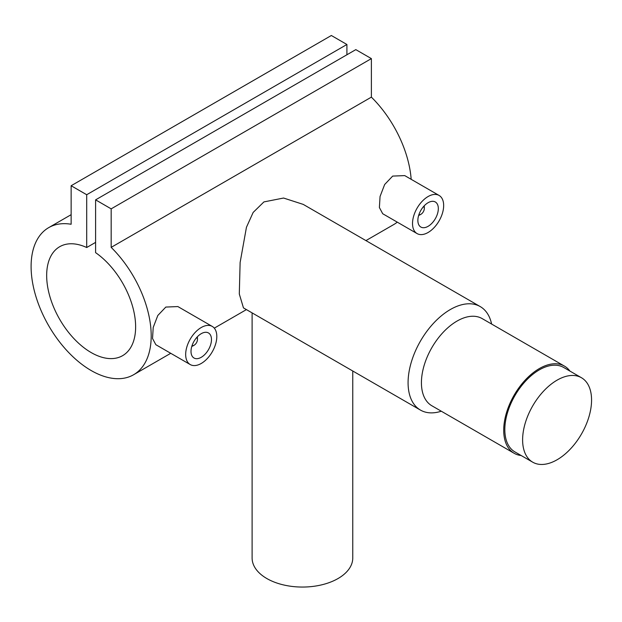 <?xml version="1.0" encoding="UTF-8"?>
<svg xmlns="http://www.w3.org/2000/svg" width="622" height="622" viewBox="0 0 622 622"><rect width="100%" height="100%" fill="white"/><g stroke="black" fill="none" stroke-linecap="round" stroke-linejoin="round"><path stroke-width="0.93" d="M557.087 459.767A48.749 28.146 -60 0 1 532.712 462.185A48.749 28.146 -60 0 1 525.24 423.115A48.749 28.146 -60 0 1 557.087 380.159A48.749 28.146 -60 0 1 581.469 377.741A48.749 28.146 -60 0 1 588.941 416.81A48.749 28.146 -60 0 1 557.087 459.767M532.712 462.185L514.923 451.914A48.749 28.146 -60 0 1 507.451 412.845A48.749 28.146 -60 0 1 539.297 369.88A48.749 28.146 -60 0 1 563.672 367.47L581.469 377.741M191.801 346.376A6.29 3.631 120 0 0 193.014 345.871L194.126 345.233A4.719 2.721 120 0 0 197.462 339.449A4.719 2.721 120 0 0 196.739 337.474M192.05 345.591A4.719 2.721 120 0 0 194.126 345.233L193.014 345.871M201.24 357.3A14.469 8.35 120 0 0 210.695 344.549A14.469 8.35 120 0 0 208.471 332.957A14.469 8.35 120 0 0 201.24 333.672A14.469 8.35 120 0 0 191.786 346.423A14.469 8.35 120 0 0 194.01 358.015A14.469 8.35 120 0 0 201.24 357.3M201.24 327.514A22.019 12.712 120 0 0 186.857 346.913A22.019 12.712 120 0 0 190.231 364.554A22.019 12.712 120 0 0 201.24 363.466A22.019 12.712 120 0 0 215.624 344.059A22.019 12.712 120 0 0 212.25 326.418A22.019 12.712 120 0 0 201.24 327.514M212.25 326.418L177.869 306.568L165.825 307.066L157.809 315.478L153.206 327.452L152.538 338.508L155.85 344.705L190.231 364.554M423.59 206.504A4.719 2.721 -60 0 1 424.313 208.479A4.719 2.721 -60 0 1 420.977 214.256L419.866 214.901A6.29 3.631 -60 0 1 418.653 215.406M419.866 214.901L420.977 214.256A4.719 2.721 -60 0 1 418.909 214.621M428.091 202.702A14.469 8.35 -60 0 1 435.33 201.987A14.469 8.35 -60 0 1 437.546 213.579A14.469 8.35 -60 0 1 428.091 226.33A14.469 8.35 -60 0 1 420.861 227.046A14.469 8.35 -60 0 1 418.645 215.453A14.469 8.35 -60 0 1 428.091 202.702M428.091 232.488A22.019 12.712 -60 0 1 417.082 233.584A22.019 12.712 -60 0 1 413.708 215.943A22.019 12.712 -60 0 1 428.091 196.536A22.019 12.712 -60 0 1 439.101 195.448A22.019 12.712 -60 0 1 442.475 213.089A22.019 12.712 -60 0 1 428.091 232.488M439.101 195.448L404.728 175.598L392.676 176.088L384.66 184.501L380.058 196.482L379.389 207.538L382.709 213.735L417.082 233.584M480.215 306.576L303.225 204.389L283.57 198.037L263.922 201.909L253.154 212.436L246.444 227.279L240.123 262.492L239.299 293.988L243.466 307.898L420.456 410.085A59.759 34.505 -60 0 1 411.297 362.198A59.759 34.505 -60 0 1 450.336 309.531A59.759 34.505 -60 0 1 480.215 306.576A59.759 34.505 -60 0 1 491.613 324.046M352.76 371L352.76 558.004A50.328 29.055 180 0 1 338.018 578.546A50.328 29.055 180 0 1 283.173 584.843A50.328 29.055 180 0 1 252.112 558.004L252.112 312.889M521.166 455.514A50.328 29.055 -60 0 1 514.137 453.275L431.847 405.762A50.328 29.055 -60 0 1 424.134 365.441A50.328 29.055 -60 0 1 457.007 321.092A50.328 29.055 -60 0 1 482.167 318.596L564.457 366.109A50.328 29.055 -60 0 1 569.915 371.07M441.286 411.212A59.759 34.505 -60 0 1 420.456 410.085M514.137 453.275A50.328 29.055 -60 0 1 506.425 412.946A50.328 29.055 -60 0 1 539.297 368.597A50.328 29.055 -60 0 1 564.457 366.109M365.938 240.597L393.827 224.503A84.926 49.029 -120 0 0 397.279 222.147M411.173 179.323A84.926 49.029 -120 0 0 371.381 97.133L371.381 58.616L355.815 49.628L95.601 199.856L95.601 252.649A62.908 36.317 60 0 1 133.046 308.123A62.908 36.317 60 0 1 122.604 355.667A62.908 36.317 60 0 1 59.696 319.35A62.908 36.317 60 0 1 59.696 246.709A62.908 36.317 60 0 1 86.699 247.517L95.601 242.378M86.699 247.517L86.699 194.725L71.133 185.737L71.133 224.254A84.926 49.029 -120 0 0 48.687 227.644A84.926 49.029 -120 0 0 48.687 325.703A84.926 49.029 -120 0 0 133.613 374.732A84.926 49.029 -120 0 0 111.167 247.369L371.381 97.133M111.167 247.369L111.167 208.852L371.381 58.616M111.167 208.852L95.601 199.856M346.913 54.759L346.913 44.489L331.347 35.501L71.133 185.737M86.699 194.725L346.913 44.489M424.15 205.898A6.29 3.631 -60 0 1 424.313 207.196L424.313 208.479M197.462 339.449L197.462 338.166A6.29 3.631 120 0 0 197.291 336.867M133.613 374.732L170.739 353.296M214.295 328.152L246.421 309.6M48.687 227.644L71.133 214.683"/></g></svg>
